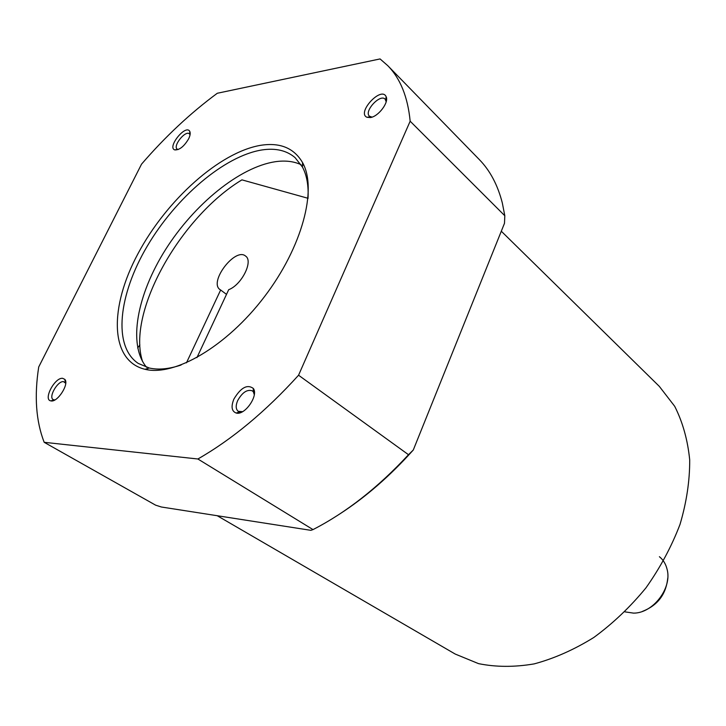 <?xml version="1.0" encoding="UTF-8"?>
<svg xmlns="http://www.w3.org/2000/svg" width="726" height="726" viewBox="0 0 726 726"><rect width="100%" height="100%" fill="white"/><g stroke="black" fill="none" stroke-linecap="round" stroke-linejoin="round"><path stroke-width="1.09" d="M137.668 347.935L139.891 344.923M301.063 164.684C293.694 161.29 285.109 160.301 275.326 161.707C239.616 167.071 194.287 204.215 165.7 249.345C137.087 294.42 127.531 344.587 146.588 367.302M181.119 365.015C168.958 369.071 158.341 370.069 149.266 368.009L138.23 363.408C112.612 346.302 118.538 294.629 147.233 246.178C175.819 197.644 224.198 156.036 261.814 149.973C275.508 147.859 286.598 150.418 295.101 157.651L302.461 167.08C306.844 175.284 308.695 185.783 308.005 198.588M260.825 145.291C219.66 152.088 166.399 200.213 137.967 253.719C109.236 307.107 109.508 360.786 145.019 369.298C174.558 376.667 226.539 346.565 264.318 296.861C302.234 247.276 317.507 189.177 302.579 162.642C294.066 148.077 280.145 142.296 260.825 145.291M44.177 442.306L197.88 458.995C232.211 439.321 265.77 411.388 298.558 375.224L410.163 121.215C407.794 96.939 400.316 78.408 387.729 65.63L380.061 58.933L217.292 93.264C190.439 113.084 165.183 136.715 141.534 164.158L38.723 366.966C34.176 396.124 35.991 421.234 44.177 442.306L155.627 505.169L161.372 507.002L310.873 530.334L313.006 529.599L197.88 458.995M370.324 117.558L367.029 117.294C356.303 112.92 381.295 85.786 386.105 96.631C389.272 102.203 378.373 116.65 370.324 117.558M233.863 399.137C240.742 387.639 247.212 384.054 253.274 388.392C258.873 395.343 244.844 415.671 236.231 413.049C231.667 411.333 230.877 406.696 233.863 399.137M62.608 378.3L64.841 379.38C69.46 384.045 57.272 402.821 50.856 400.879C42.907 399.863 54.668 377.384 62.608 378.3M188.642 138.82C184.059 146.48 179.431 150.173 174.739 149.901C166.898 147.333 185.647 124.01 189.713 131.279C190.602 132.958 190.248 135.472 188.642 138.82M410.163 121.215L504.815 215.758L504.488 223.299L413.285 450.002L408.502 454.712C378.046 487.573 346.22 512.529 313.006 529.599M339.659 514.026C365.568 497.237 390.107 475.893 413.285 450.002M408.502 454.712L298.558 375.224M387.729 65.63L479.233 159.484C490.014 170.483 497.709 184.976 502.319 202.962L504.815 215.758M386.178 101.812L385.161 99.172C380.179 93.491 363.69 111.377 369.434 116.205L372.03 117.122M254.281 394.699L253.392 391.922L252.339 390.851C247.185 389.136 242.293 392.394 237.656 400.607C235.56 405.68 235.741 409.246 238.219 411.297L242.557 411.678M65.712 383.246L63.489 381.622C57.572 380.869 48.206 397.231 53.225 399.618L54.867 399.935M190.058 134.809L189.422 133.847C185.484 129.972 172.625 145.971 177.153 149.102L178.215 149.538M186.455 362.828L220.65 290.001L220.042 289.62C208.471 282.124 235.315 246.913 245.606 256.087C253.546 261.079 241.631 284.928 228.699 289.683L196.937 357.619M220.65 290.001L226.503 294.366M308.024 198.289L241.93 179.857C180.275 217.083 126.378 312.634 142.577 361.539M217.228 515.723L455.211 654.053L478.516 663.628C495.849 667.158 514.389 667.248 534.136 663.9C554.219 658.5 574.103 649.697 593.786 637.492C612.916 623.48 630.304 606.927 645.968 587.842C660.224 567.687 671.577 546.533 680.026 524.381C686.587 502.165 689.809 480.657 689.7 459.867C687.694 439.938 682.694 422.087 674.699 406.297L659.308 386.359L501.303 231.222M659.408 556.706C663.219 559.819 665.769 563.975 667.058 569.184C672.403 587.942 653.064 613.307 633.562 613.125L624.895 611.855M642.483 611.374C657.602 605.439 666.023 594.403 667.729 578.259M303.976 165.501L302.533 164.23M148.149 369.888L146.534 368.835M302.461 167.08L302.579 162.642M149.266 368.009L145.019 369.298M385.796 100.097L386.105 96.631M370.36 116.813L367.029 117.294M386.459 100.469L385.824 99.834M370.75 117.476L370.097 116.85M253.392 391.922L253.274 388.392M239.607 411.869L236.231 413.049M254.409 392.267L253.374 391.559M240.306 412.686L239.262 411.987M65.286 382.502L64.841 379.38M53.978 399.899L50.856 400.879M65.739 382.611L65.258 382.321M54.278 400.244L53.797 399.953M189.849 134.346L189.713 131.279M177.725 149.42L174.739 149.901"/></g></svg>
